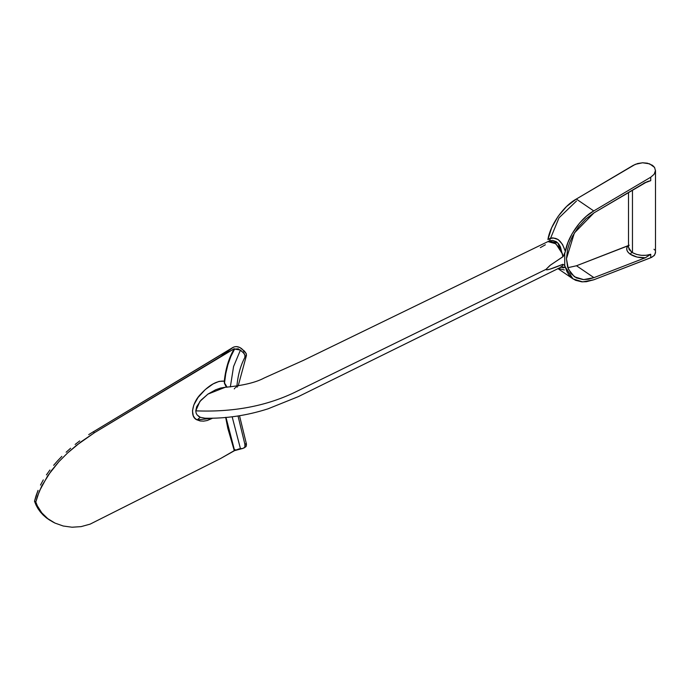 <?xml version="1.0" encoding="UTF-8"?>
<svg xmlns="http://www.w3.org/2000/svg" width="690" height="690" viewBox="0 0 690 690"><rect width="100%" height="100%" fill="white"/><g stroke="black" fill="none" stroke-linecap="round" stroke-linejoin="round"><path stroke-width="1.03" d="M628.512 192.45L628.512 247.443L631.712 252.195L630.306 254.256C626.598 251.531 625.778 248.745 627.857 245.89L628.538 245.58M628.556 246.865L629.159 249.633L632.463 252.669L632.463 190.104L632.463 252.669L636.585 254.412L641.45 255.326L646.392 255.283L650.73 254.291L650.73 257.75L654.129 255.645L655.491 252.902L655.5 170.473L654.129 174.277L650.73 177.218L650.73 180.677L643.951 183.074M629.228 245.217L576.495 265.762L627.857 245.89L626.805 247.934L626.882 250.125L628.081 252.281L630.306 254.256L637.103 257.085L645.305 257.775L593.943 277.647L576.495 265.762L567.827 267.711L576.495 265.762L593.943 277.647L583.628 279.614L574.416 276.785L568.379 269.169L566.456 258.733L574.356 232.987L593.943 212.9L645.305 182.505L650.73 180.677L650.73 177.218L593.762 210.933L586.388 216.246L579.583 223.06L572.036 233.832L567.913 242.613L565.36 251.453C561.479 239.654 555.666 235.687 547.912 239.568L551.664 227.769L558.098 216.367L566.585 206.483L576.314 199.048L633.282 165.333L637.62 163.53L642.562 162.78L647.427 163.194L652.481 165.315L654.577 167.446L655.491 170.827L654.129 174.277L650.73 177.218L593.762 210.933L576.314 199.048C563.48 205.982 550.206 224.914 547.912 239.568L550.206 238.3L552.828 237.843L558.158 239.542L562.54 244.45L565.36 251.453C567.654 236.799 580.928 217.868 593.762 210.933L576.314 199.048L635.335 164.315L642.562 162.78L649.618 163.832L654.577 167.446L655.491 170.827M224.293 381.156L224.457 383.407L226.389 387.228L224.285 382.234L225.665 372.048L227.795 363.552L230.676 355.755L234.281 348.7L234.6 349.08L230.839 356.497L227.881 364.734L225.751 373.738L224.457 383.407C225.647 369.961 229.028 358.515 234.6 349.08L234.281 348.7C228.968 357.687 225.639 368.512 224.293 381.156L219.092 381.372L213.098 383.916L205.266 389.565L198.039 397.474L193.787 405.073L192.467 410.895L193.286 415.82L194.891 418.244L197.099 419.908C189.31 416.976 192.312 402.365 200.79 394.059C209.372 384.796 217.203 380.501 224.293 381.156M225.199 387.288L207.906 394.119L199.884 401.451L195.779 410.843C232.737 412.318 265.529 406.246 294.156 392.636L545.971 269.393L550.491 265.055L562.911 256.749L562.531 254.118L559.409 247.839L554.501 242.69L549.102 241.164L547.946 241.604L555.899 243.777L562.531 254.118L557.77 242.88L548.904 241.129L303.445 360.353L264.218 377.982C255.818 382.519 242.811 385.624 225.199 387.288L220.636 388.03L215.608 389.798L208.001 394.059L200.954 400.2L196.667 406.729L195.779 410.843L196.124 413.094L197.09 414.932L200.281 417.295L197.099 419.908L200.212 420.969L203.636 421.133L207.259 420.503L212.77 418.149M198.332 416.173L200.281 417.295L205.042 418.218L200.281 417.295L197.099 419.908L212.606 418.244M561.539 266.901L560.763 267.28L562.531 265.65L562.911 264.296C551.629 268.979 545.988 270.678 545.971 269.393L549.878 265.512L563.247 256.447L565.36 251.453L564.739 253.541L564.739 265.598L566.878 271.472L569.121 275.198L572.036 278.165L575.555 280.304L581.765 281.831L586.388 281.701L593.762 279.795L582.67 281.882L572.993 278.872L565.36 267.073L560.944 267.194L562.531 265.65L561.117 267.047M549.076 241.043L552.578 240.387L556.373 241.716L558.65 243.889L560.427 246.873L562.911 256.749L564.739 253.541L564.739 265.598L565.36 267.073L563.394 267.884L560.539 266.995M576.495 201.014L559.029 217.799L549.482 240.879M647.358 181.574L593.943 212.9L585.793 218.972L578.487 226.924L572.571 236.17L569.63 242.707L567.611 249.28L566.456 258.733L567.611 267.047L570.992 273.602L576.331 277.897L583.24 279.597L588.449 279.226L593.943 277.647L645.478 257.706L650.73 254.291L645.305 257.775C639.38 258.008 634.386 256.835 630.306 254.256L631.712 252.195L632.463 252.669C638.362 255.619 644.451 256.163 650.73 254.291L650.73 257.75L593.762 279.795L651.748 257.301L654.681 255.007L655.474 252.169M654.577 249.97L653.999 249.263M558.098 268.419L564.317 269.945M562.911 264.296L564.739 265.598L562.911 264.296L549.887 269.186L546.73 269.807L545.971 269.393L294.156 392.636C265.529 406.246 232.737 412.318 195.779 410.843M246.27 356.092L238.179 385.934L246.27 356.092L246.261 353.677L246.459 355.583L244.89 357.342C240.517 365.579 237.843 375.334 236.868 386.598C237.843 375.334 240.517 365.579 244.89 357.342L246.27 356.092M237.507 387.03L236.868 386.598L235.437 387.608M88.7 434.605L234.057 346.915L236.247 346.578L239.758 347.441L244.458 351.124L243.078 352.374L238.283 348.838L234.6 349.08L240.448 350.063L233.565 366.545L230.348 386.943L233.565 366.545L240.448 350.063L244.156 353.573L245.062 355.609L244.89 357.342L244.872 354.936L243.078 352.374L244.458 351.124L246.261 353.677L241.836 348.812C238.861 346.509 235.954 346.018 233.108 347.337L88.7 434.605M79.695 440.919L75.141 444.464L79.695 440.919M70.596 448.25L66.154 452.217L70.596 448.25M61.833 456.375L57.658 460.739L61.833 456.375M53.648 465.31L57.658 460.739L53.648 465.31M46.446 474.884L49.904 470.028L46.446 474.884M40.477 485.079L43.298 479.895L40.477 485.079M36.044 495.765L38.036 490.383L34.5 501.233L36.044 495.765M36.044 505.097L34.5 501.233L35.811 501.984L39.339 491.185L47.748 475.712L58.961 461.593L67.508 453.045L76.452 445.352L94.556 432.639L234.281 348.7L220.55 356.627L233.108 347.337L220.55 356.627L94.556 432.639L93.124 431.819L94.556 432.639L81.04 441.798L67.508 453.045L58.961 461.593L51.224 470.839L41.745 485.933L37.355 496.533L35.811 501.984L34.5 501.233L38.019 508.702L36.044 505.097M40.425 512.04L38.019 508.702L43.228 515.102L40.425 512.04M46.403 517.862L43.228 515.102L49.87 520.26L46.403 517.862M51.483 521.192L47.782 518.664L41.797 512.86L37.355 505.865L35.811 501.984L37.355 505.865L41.797 512.86L47.782 518.664L55.002 523.089L52.147 521.588M235.118 449.63L234.057 450.122M220.55 458.54L234.281 450.622L239.051 448.897L243.078 448.371L234.6 450.613L226.027 417.519L230.839 438.857L234.6 450.613L220.55 458.54L90.123 524.133L81.11 526.625L71.984 527.22L63.213 526.004L55.002 523.089L63.213 526.004L71.984 527.22L81.11 526.625L90.123 524.133L220.55 458.54M225.699 417.545L234.281 450.622L227.795 428.283L225.665 417.329M232.176 416.846L240.448 448.647L232.176 416.846M227.062 387.245L225.285 384.123L227.062 387.245M244.096 448.008L244.872 447.06L244.89 444.317L246.27 443.377L246.459 444.11L246.261 446.111L246.27 443.377L239.516 415.751L246.27 443.377L244.89 444.317L238.033 416.001L245.071 445.067L244.872 447.06L243.078 448.371L246.261 446.111L245.537 447.017M234.816 388.22L234.255 388.901M245.036 447.293L244.458 447.43M545.367 244.786L540.356 247.624M561.496 266.918L562.531 265.65M648.039 181.349L650.73 180.677L644.512 182.979M557.986 268.652L572.993 278.872M560.772 267.28L298.296 396.647L268.091 408.799C247.184 415.501 226.173 418.64 205.042 418.218"/></g></svg>
